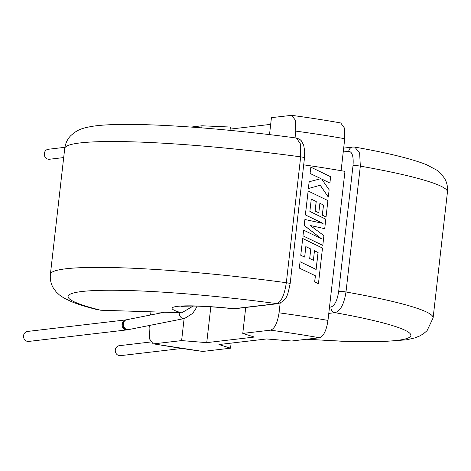 <?xml version="1.0" encoding="UTF-8"?>
<svg xmlns="http://www.w3.org/2000/svg" width="471" height="471" viewBox="0 0 471 471"><rect width="100%" height="100%" fill="white"/><g stroke="black" fill="none" stroke-linecap="round" stroke-linejoin="round"><path stroke-width="0.71" d="M64.88 147.323L48.307 149.266A5.022 4.616 83.3 0 0 44.268 154.17A5.022 4.616 83.3 0 0 48.325 159.227A5.022 4.616 83.3 0 0 49.479 159.251L63.685 157.579M28.725 341.416A5.022 4.616 -96.7 0 1 23.55 335.711A5.022 4.616 -96.7 0 1 27.553 331.437L125.998 319.88A5.022 4.616 -96.7 0 0 122.03 324.154A5.022 4.616 -96.7 0 0 126.051 329.835A5.022 4.616 -96.7 0 0 127.205 329.859L28.725 341.416M150.779 341.987L119.298 345.679A5.022 4.616 83.3 0 0 115.295 349.959A5.022 4.616 83.3 0 0 120.47 355.658L181.588 348.487M327.981 320.41C326.421 330.571 323.571 336.353 319.438 337.754A151.15 14.748 -173.5 0 0 270.507 330.159C274.628 328.77 277.478 322.988 279.05 312.815A167.894 16.385 6.5 0 1 327.981 320.41L344.966 171.367A167.894 16.385 6.5 0 0 303.689 164.844M344.743 138.715A157.85 15.402 -173.5 0 0 295.812 131.115L295.346 120.158L291.684 115.342C309.317 117.721 325.661 120.258 340.727 122.96L344.301 127.853L344.743 138.715L343.235 151.962L348.717 151.321C352.255 151.733 353.686 156.466 353.02 165.521L338.684 291.378C337.265 300.539 334.698 305.744 330.983 306.992L329.494 307.163M343.235 151.962L341.098 170.696M353.02 165.521A5.022 0.489 6.5 0 1 360.333 166.128L359.632 153.087L354.869 147.105C387.804 152.934 411.731 158.815 426.649 164.756L436.947 170.237L441.162 173.887L444.441 178.209C446.891 182.224 447.892 186.828 447.45 192.027A192.598 18.793 6.5 0 0 360.333 166.128L345.991 291.985A5.022 0.489 -173.5 0 0 338.684 291.378M328.782 313.398L335.005 312.667C340.427 311.054 344.089 304.16 345.991 291.985A192.598 18.793 -173.5 0 1 433.108 317.89L447.45 192.027M307.351 339.173A172.504 16.832 6.5 0 0 410.164 336.771A172.504 16.832 6.5 0 0 335.005 312.667A5.022 4.616 -96.7 0 1 330.983 306.992M348.717 151.321A5.022 4.616 -96.7 0 1 352.72 147.04L343.677 148.106M210.82 306.815L206.74 342.641L181.606 340.592L153.876 343.842A151.15 14.748 -173.5 0 0 202.807 351.443L230.543 348.187L218.974 344.542L266.574 338.955L291.702 341.01L319.438 337.754M295.812 131.115L295.046 137.844M314.422 250.749L318.055 252.55L316.07 269.465M305.803 246.633L310.778 248.994L309.688 258.52L313.392 260.275L314.475 250.743L318.055 252.55M318.108 252.544L316.123 269.459L300.074 261.752L299.356 268.076L315.405 275.782L314.71 281.864L318.437 283.719L322.5 248.076L302.723 238.509L300.757 255.288L304.666 257.078L305.856 246.627L310.778 248.994M300.074 261.752L299.303 268.081L315.352 275.788L314.657 281.87L318.437 283.719M279.05 312.815L280.157 303.112M310.077 173.481L310.854 167.164L310.077 173.481L320.963 178.65L309.135 181.777L308.364 188.535L320.262 185.244L328.305 197.078L320.215 185.25M328.305 197.078L329.141 189.772L321.616 178.962L329.906 183.048L321.563 178.968M324.713 228.653L325.791 219.198L309.865 211.438L311.266 199.133L316.241 201.488L315.152 211.014L318.802 212.78L319.891 203.248L323.518 205.05L322.364 215.165L326.038 216.978L327.91 200.575L308.134 191.002L305.408 214.923L323.071 223.425L304.89 219.492L304.213 225.409L321.416 238.738L303.671 230.195L302.977 235.841L322.8 245.403L323.913 235.665L310.283 225.509L324.713 228.653L310.23 225.515M304.89 219.492L304.16 225.421L321.363 238.744M308.134 191.002L305.355 214.929L323.018 223.437M319.838 203.254L323.465 205.056L322.311 215.17L326.038 216.978M311.213 199.139L316.188 201.494L315.099 211.02L318.802 212.78M270.507 330.159L242.771 333.409L245.727 307.463M202.807 351.443L153.116 343.824L149.542 338.92L149.101 328.063L149.395 325.473M150.59 314.987L150.95 311.849M206.74 342.641L254.34 337.059L242.771 333.409M230.16 129.119L270.672 124.362M181.606 340.592L184.114 318.584M153.116 343.824L153.876 343.842M230.543 348.187L231.12 343.118M329.906 183.048L330.624 176.725L310.854 167.164M310.13 173.475L320.963 178.65M321.016 178.644L309.135 181.777M309.188 181.771L308.417 188.53M291.684 115.342L271.437 117.638L269.506 134.606M191.096 127.064L202 125.786L201.759 127.865M202 125.786L230.396 127.04L230.019 130.349M233.316 308.729L233.916 308.693A5.022 4.616 83.3 0 0 235.064 308.711L233.31 308.729C220.917 307.451 209.848 306.633 200.11 306.262C194.458 305.826 180.016 306.285 181.423 306.533L181.423 306.533M181.465 312.791A5.022 3.22 91.8 0 1 181.341 312.768A67.83 6.618 6.5 0 1 233.916 308.693L276.895 303.648A172.504 16.832 -173.5 0 0 96.302 290.489A172.504 16.832 -173.5 0 0 100.664 310.23L181.788 312.773L100.664 310.23A5.022 3.22 91.8 0 0 101.077 310.283M193.151 306.085L181.788 312.773M300.669 156.861L300.315 143.767L296.459 138.032C212.721 126.734 122.748 121.041 91.409 126.481C82.719 128.094 80.947 129.066 78.186 130.314L74.394 132.534L70.75 135.66C67.471 139.016 65.463 143.266 64.727 148.424A192.598 18.793 -173.5 0 1 80.241 142.919A192.598 18.793 -173.5 0 1 300.669 156.861L286.327 282.724A5.022 0.489 6.5 0 1 290.154 283.636L304.496 157.779A5.022 0.489 -173.5 0 0 300.669 156.861M235.064 308.711L278.049 303.671A5.022 4.616 83.3 0 1 276.895 303.648C281.346 301.882 284.484 294.905 286.327 282.724A192.598 18.793 6.5 0 0 65.899 268.782A192.598 18.793 6.5 0 0 50.391 274.281L64.727 148.424M302.723 238.509L300.757 255.288M300.81 255.282L304.666 257.078M310.825 248.982L309.688 258.52M309.741 258.514L313.392 260.275M303.671 230.195L302.977 235.841M303.03 235.836L322.8 245.403M164.297 312.273L126.67 319.732A5.022 4.268 -101.2 0 0 123.367 323.924A5.022 4.268 -101.2 0 0 127.247 329.6A5.022 4.268 -101.2 0 0 128.624 329.594L184.526 318.502A5.022 4.268 -101.2 0 1 183.154 318.514A5.022 4.268 -101.2 0 1 179.268 312.838A5.022 4.268 -101.2 0 1 179.274 312.744M128.477 329.618A5.022 4.404 -103.3 0 1 128.342 329.653A5.022 4.404 -103.3 0 1 126.781 329.7A5.022 4.404 -103.3 0 1 122.76 324.902A5.022 4.404 -103.3 0 1 126.022 319.874A5.022 4.404 -103.3 0 1 126.358 319.815M184.526 318.502L192.527 313.48L195.312 309.594L197.066 306.162M128.624 329.594L127.205 329.859M433.108 317.89L427.091 330.654L423.447 333.78L419.655 336L414.598 337.972L406.432 339.827L379.32 341.816L342.658 341.281L306.745 339.244M352.72 147.04L354.869 147.105M50.391 274.281C49.944 279.468 50.945 284.066 53.382 288.075L56.232 291.943L59.423 294.958L63.909 298.013L71.451 301.664C78.386 304.466 87.288 307.204 98.162 309.883M278.049 303.671C287.54 300.239 287.675 294.469 290.154 283.636M296.524 138.044L299.815 139.375L301.287 140.717L303.677 145.162L304.708 151.197L304.496 157.779M126.022 319.874L126.67 319.732"/></g></svg>
